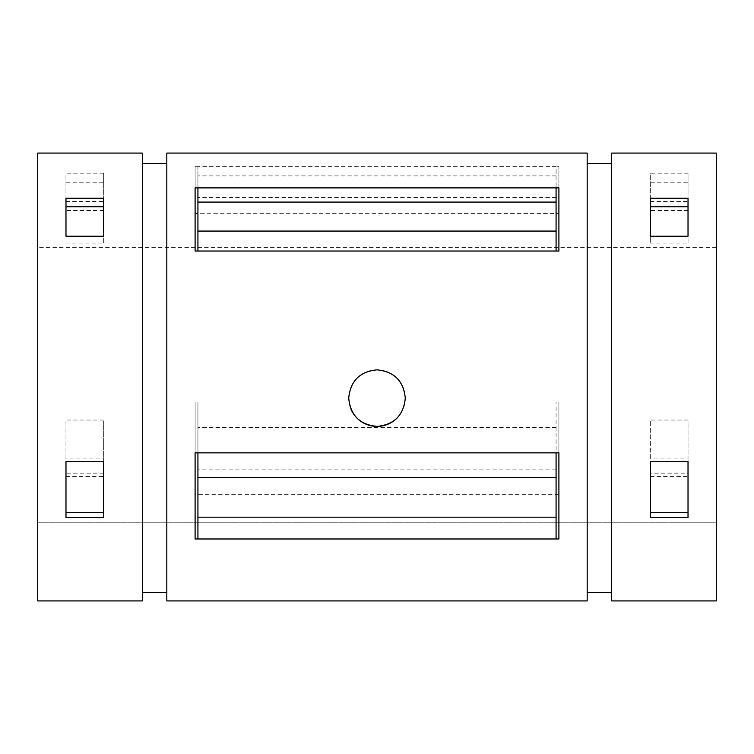 <?xml version="1.0" encoding="UTF-8"?>
<svg xmlns="http://www.w3.org/2000/svg" width="754" height="754" viewBox="0 0 754 754"><rect width="100%" height="100%" fill="white"/><g stroke="black" fill="none" stroke-linecap="round" stroke-linejoin="round"><path stroke-width="0.57" stroke-dasharray="3.77 2.83" d="M197.925 166.389L197.925 213.429L197.925 166.389L556.075 166.389L556.075 213.429L197.925 213.259M37.7 600.919L37.7 153.081M142.317 600.919L142.317 153.081M65.975 201.469L103.675 201.469L103.675 173.194L65.975 173.194L65.975 210.507L65.975 173.194M65.975 476.462L103.675 476.462L103.675 421.015L65.975 421.015L65.975 476.462L65.975 421.015M688.025 198.283L688.025 243.061L650.325 243.061L650.325 236.209M688.025 243.061L688.025 236.209M611.683 600.919L611.683 153.081M716.3 600.919L716.3 153.081M650.325 201.469L688.025 201.469L688.025 173.194L650.325 173.194L650.325 210.507L650.325 173.194M650.325 476.462L688.025 476.462L688.025 421.015L650.325 421.015L650.325 476.462L650.325 421.015M166.822 592.324L166.822 163.448L166.822 592.324M587.178 600.919L587.178 153.081M37.7 522.786L716.3 522.786L716.3 247.331L716.3 522.786L37.7 522.786L37.7 247.331L37.7 522.786M166.822 600.919L166.822 153.081M558.903 166.304L558.903 213.429L558.903 166.304L556.075 166.304M197.925 166.304L195.097 166.304L195.097 213.429L195.097 166.304M197.925 213.429L195.097 213.429M558.903 213.429L556.075 213.429M558.903 494.304L558.903 402.033L558.903 494.304L195.097 494.304L195.097 402.033L195.097 494.304M558.903 402.033L195.097 402.033M611.683 592.324L611.683 163.448L611.683 592.324M587.178 592.324L587.178 163.448L587.178 592.324M197.925 402.033L197.925 494.304L197.925 402.033M197.925 538.978L197.925 452.852M197.925 251.025L197.925 187.887M556.075 213.259L556.075 166.389M556.075 469.855L556.075 402.033L556.075 494.304L556.075 469.855L197.925 469.855M556.075 538.978L556.075 452.852M195.097 538.978L195.097 452.852M350.893 408.979A28.275 28.275 0 0 1 376.991 369.856A28.275 28.275 0 0 1 397.009 418.102M195.097 251.025L195.097 187.887M556.075 251.025L556.075 187.887M558.903 251.025L558.903 187.887M556.075 427.443L197.925 427.443M556.075 175.899L197.925 175.899M556.075 197.576L197.925 197.576M558.903 538.978L558.903 452.852M65.975 461.646L65.975 517.574M103.675 461.646L103.675 458.96L65.975 458.96M103.675 201.469L103.675 182.232L65.975 182.232M103.675 210.507L65.975 210.507M103.675 182.232L103.675 173.194M103.675 458.96L103.675 517.574M103.675 476.462L103.675 421.015M103.675 420.053L65.975 420.053M65.975 198.283L65.975 236.209M103.675 198.283L103.675 243.061L65.975 243.061M103.675 473.154L65.975 473.154M688.025 201.469L688.025 182.232L650.325 182.232M688.025 210.507L650.325 210.507M103.675 243.061L103.675 236.209M650.325 461.646L650.325 517.574M688.025 461.646L688.025 458.96L650.325 458.96M688.025 458.96L688.025 517.574M688.025 476.462L688.025 473.154L650.325 473.154M688.025 473.154L688.025 421.015M688.025 420.053L650.325 420.053M688.025 182.232L688.025 173.194M650.325 198.283L650.325 243.061M716.3 247.331L37.7 247.331"/><path stroke-width="1.13" d="M142.317 600.919L37.7 600.919L37.7 153.081L142.317 153.081L142.317 600.919L37.7 600.919M103.675 461.646L103.675 517.574L65.975 517.574L65.975 461.646L103.675 461.646M103.675 198.283L103.675 236.209L65.975 236.209L65.975 198.283L103.675 198.283M688.025 236.209L650.325 236.209L650.325 198.283L688.025 198.283L688.025 236.209M716.3 600.919L611.683 600.919L611.683 153.081L716.3 153.081L716.3 600.919L611.683 600.919M688.025 461.646L688.025 517.574L650.325 517.574L650.325 461.646L688.025 461.646M142.317 592.324L166.822 592.324L142.317 592.324M587.178 600.919L166.822 600.919L166.822 153.081L587.178 153.081L587.178 600.919L166.822 600.919M587.178 592.324L611.683 592.324L587.178 592.324M197.925 452.852L558.903 452.852L558.903 538.978L195.097 538.978L195.097 452.852L197.925 452.852L197.925 538.978M197.925 187.887L558.903 187.887L558.903 251.025L195.097 251.025L195.097 187.887L197.925 187.887L197.925 251.025M348.725 398.131C350.403 380.959 359.828 371.534 376.981 369.856C394.163 371.515 403.597 380.94 405.275 398.121C403.616 415.284 394.191 424.709 377.028 426.406C359.846 424.756 350.422 415.331 348.725 398.131L348.725 398.131M556.075 452.852L556.075 538.978M397.009 418.102A28.275 28.275 0 0 1 350.893 408.979M556.075 187.887L556.075 202.091L197.925 202.091M556.075 202.091L556.075 251.025M556.075 231.063L197.925 231.063M556.075 517.187L197.925 517.187M556.075 477.584L197.925 477.584M103.675 206.737L65.975 206.737M103.675 512.522L65.975 512.522M688.025 512.522L650.325 512.522M688.025 206.737L650.325 206.737M166.822 163.448L142.317 163.448M611.683 163.448L587.178 163.448"/></g></svg>
